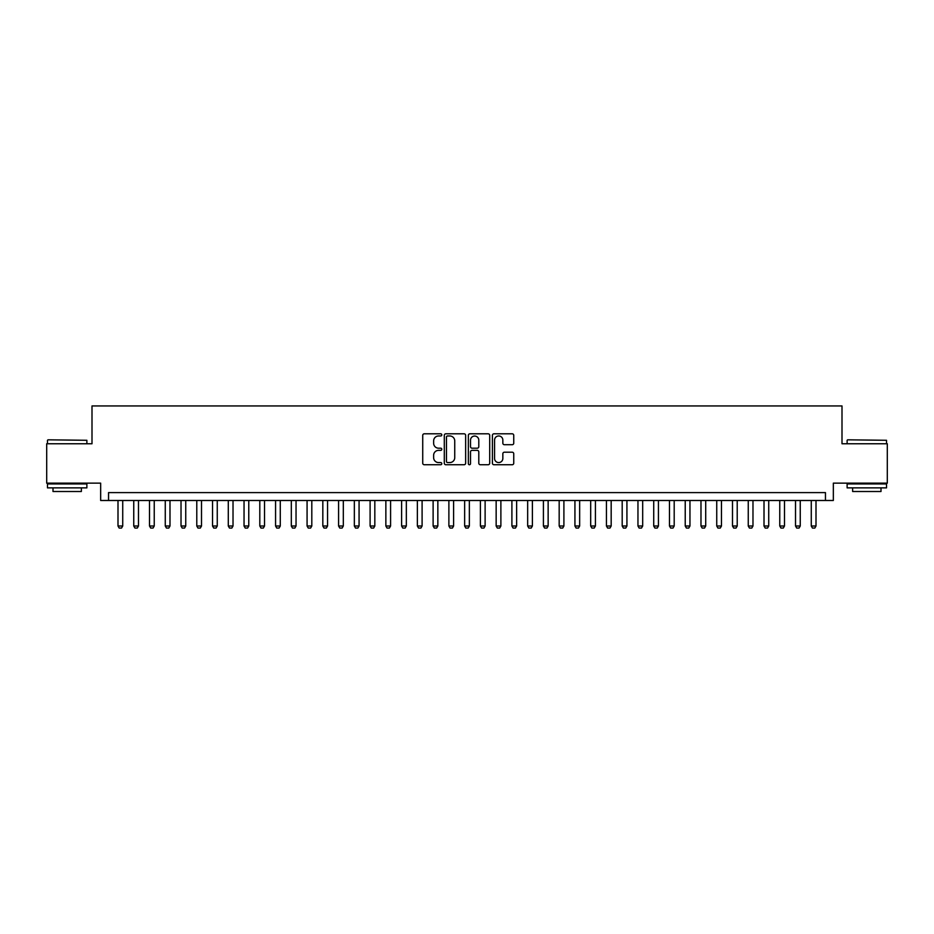 <?xml version="1.0" encoding="UTF-8"?>
<svg xmlns="http://www.w3.org/2000/svg" width="934" height="934" viewBox="0 0 934 934"><rect width="100%" height="100%" fill="white"/><g stroke="black" fill="none" stroke-linecap="round" stroke-linejoin="round"><path stroke-width="1.4" d="M441.794 434.894A1.086 1.086 0 0 0 440.708 433.808L424.281 433.808A1.541 1.541 0 0 0 422.728 435.349L422.728 463.194A1.541 1.541 0 0 0 424.281 464.735L440.708 464.735A1.086 1.086 0 0 0 441.794 463.661A1.086 1.086 0 0 0 440.708 462.575L438.583 462.575A4.95 4.95 0 0 1 433.633 457.625L433.633 455.302A4.95 4.95 0 0 1 438.583 450.351L440.708 450.351A1.086 1.086 0 0 0 441.794 449.277A1.086 1.086 0 0 0 440.708 448.192L438.583 448.192A4.95 4.95 0 0 1 433.633 443.241L433.633 440.918A4.95 4.95 0 0 1 438.583 435.968L440.708 435.968A1.086 1.086 0 0 0 441.794 434.894M512.194 444.712A1.541 1.541 0 0 0 513.747 443.16L513.747 435.349A1.541 1.541 0 0 0 512.194 433.808L493.946 433.808A1.541 1.541 0 0 0 492.405 435.349L492.405 463.194A1.541 1.541 0 0 0 493.946 464.735L512.194 464.735A1.541 1.541 0 0 0 513.747 463.194L513.747 453.761A1.541 1.541 0 0 0 512.194 452.208L504.383 452.208A1.541 1.541 0 0 0 502.842 453.761L502.842 458.442A4.133 4.133 0 0 1 498.709 462.575A4.133 4.133 0 0 1 494.565 458.442L494.565 440.112A4.133 4.133 0 0 1 498.709 435.968A4.133 4.133 0 0 1 502.842 440.112L502.842 443.16A1.541 1.541 0 0 0 504.383 444.712L512.194 444.712M825.458 500.484L833.338 500.484L833.338 483.147L887.3 483.147L887.3 443.755L842.001 443.755L842.001 405.94L91.999 405.94L91.999 443.755L46.7 443.755L46.7 483.147L100.662 483.147L100.662 500.484L825.458 500.484L825.458 492.603L108.542 492.603L108.542 500.484M465.646 435.349A1.541 1.541 0 0 0 464.105 433.808L445.845 433.808A1.541 1.541 0 0 0 444.304 435.349L444.304 463.194A1.541 1.541 0 0 0 445.845 464.735L464.105 464.735A1.541 1.541 0 0 0 465.646 463.194L465.646 435.349M469.895 433.808L488.155 433.808A1.541 1.541 0 0 1 489.696 435.349L489.696 463.194A1.541 1.541 0 0 1 488.155 464.735L480.345 464.735A1.541 1.541 0 0 1 478.792 463.194L478.792 451.904A1.541 1.541 0 0 0 477.251 450.351L472.067 450.351A1.541 1.541 0 0 0 470.514 451.904L470.514 463.661A1.086 1.086 0 0 1 469.44 464.735A1.086 1.086 0 0 1 468.354 463.661L468.354 435.349A1.541 1.541 0 0 1 469.895 433.808M447.549 435.968A1.086 1.086 0 0 0 446.464 437.054L446.464 461.489A1.086 1.086 0 0 0 447.549 462.575L449.791 462.575A4.95 4.95 0 0 0 454.741 457.625L454.741 440.918A4.95 4.95 0 0 0 449.791 435.968L447.549 435.968M478.792 440.183A4.133 4.133 0 0 0 474.659 436.05A4.133 4.133 0 0 0 470.514 440.183L470.514 446.65A1.541 1.541 0 0 0 472.067 448.192L477.251 448.192A1.541 1.541 0 0 0 478.792 446.65L478.792 440.183M117.999 500.484L117.999 526.005L122.728 526.005L122.728 500.484M122.728 526.005L121.537 528.06L119.178 528.06L117.999 526.005M47.961 439.821L86.874 440.288L47.961 439.821M67.178 487.875L47.482 487.875L47.482 483.94L86.874 483.94L86.874 487.875L67.178 487.875M81.363 487.875L81.363 491.506L53.005 491.506L53.005 487.875M847.593 439.821L886.518 440.288L847.593 439.821M866.822 487.875L847.126 487.875L847.126 483.94L886.518 483.94L886.518 487.875L866.822 487.875M880.995 487.875L880.995 491.506L852.637 491.506L852.637 487.875M133.749 500.484L133.749 526.005L138.477 526.005L138.477 500.484M138.477 526.005L137.298 528.06L134.94 528.06L133.749 526.005M149.51 500.484L149.51 526.005L154.238 526.005L154.238 500.484M154.238 526.005L153.059 528.06L150.689 528.06L149.51 526.005M165.271 500.484L165.271 526.005L169.988 526.005L169.988 500.484M169.988 526.005L168.809 528.06L166.45 528.06L165.271 526.005M181.021 500.484L181.021 526.005L185.749 526.005L185.749 500.484M185.749 526.005L184.57 528.06L182.2 528.06L181.021 526.005M196.782 500.484L196.782 526.005L201.51 526.005L201.51 500.484M201.51 526.005L200.32 528.06L197.961 528.06L196.782 526.005M212.532 500.484L212.532 526.005L217.26 526.005L217.26 500.484M217.26 526.005L216.081 528.06L213.723 528.06L212.532 526.005M228.293 500.484L228.293 526.005L233.021 526.005L233.021 500.484M233.021 526.005L231.842 528.06L229.472 528.06L228.293 526.005M244.043 500.484L244.043 526.005L248.771 526.005L248.771 500.484M248.771 526.005L247.592 528.06L245.233 528.06L244.043 526.005M259.804 500.484L259.804 526.005L264.532 526.005L264.532 500.484M264.532 526.005L263.353 528.06L260.983 528.06L259.804 526.005M275.565 500.484L275.565 526.005L280.282 526.005L280.282 500.484M280.282 526.005L279.103 528.06L276.744 528.06L275.565 526.005M291.315 500.484L291.315 526.005L296.043 526.005L296.043 500.484M296.043 526.005L294.864 528.06L292.494 528.06L291.315 526.005M307.076 500.484L307.076 526.005L311.804 526.005L311.804 500.484M311.804 526.005L310.613 528.06L308.255 528.06L307.076 526.005M322.825 500.484L322.825 526.005L327.554 526.005L327.554 500.484M327.554 526.005L326.375 528.06L324.016 528.06L322.825 526.005M338.587 500.484L338.587 526.005L343.315 526.005L343.315 500.484M343.315 526.005L342.136 528.06L339.766 528.06L338.587 526.005M354.348 500.484L354.348 526.005L359.065 526.005L359.065 500.484M359.065 526.005L357.885 528.06L355.527 528.06L354.348 526.005M370.097 500.484L370.097 526.005L374.826 526.005L374.826 500.484M374.826 526.005L373.647 528.06L371.277 528.06L370.097 526.005M385.859 500.484L385.859 526.005L390.587 526.005L390.587 500.484M390.587 526.005L389.396 528.06L387.038 528.06L385.859 526.005M401.608 500.484L401.608 526.005L406.337 526.005L406.337 500.484M406.337 526.005L405.158 528.06L402.787 528.06L401.608 526.005M417.37 500.484L417.37 526.005L422.098 526.005L422.098 500.484M422.098 526.005L420.907 528.06L418.549 528.06L417.37 526.005M433.119 500.484L433.119 526.005L437.848 526.005L437.848 500.484M437.848 526.005L436.668 528.06L434.31 528.06L433.119 526.005M448.88 500.484L448.88 526.005L453.609 526.005L453.609 500.484M453.609 526.005L452.43 528.06L450.06 528.06L448.88 526.005M464.642 500.484L464.642 526.005L469.358 526.005L469.358 500.484M469.358 526.005L468.179 528.06L465.821 528.06L464.642 526.005M480.391 500.484L480.391 526.005L485.12 526.005L485.12 500.484M485.12 526.005L483.94 528.06L481.57 528.06L480.391 526.005M496.152 500.484L496.152 526.005L500.881 526.005L500.881 500.484M500.881 526.005L499.69 528.06L497.332 528.06L496.152 526.005M511.902 500.484L511.902 526.005L516.63 526.005L516.63 500.484M516.63 526.005L515.451 528.06L513.093 528.06L511.902 526.005M527.663 500.484L527.663 526.005L532.392 526.005L532.392 500.484M532.392 526.005L531.212 528.06L528.842 528.06L527.663 526.005M543.413 500.484L543.413 526.005L548.141 526.005L548.141 500.484M548.141 526.005L546.962 528.06L544.604 528.06L543.413 526.005M559.174 500.484L559.174 526.005L563.903 526.005L563.903 500.484M563.903 526.005L562.723 528.06L560.353 528.06L559.174 526.005M574.935 500.484L574.935 526.005L579.652 526.005L579.652 500.484M579.652 526.005L578.473 528.06L576.115 528.06L574.935 526.005M590.685 500.484L590.685 526.005L595.413 526.005L595.413 500.484M595.413 526.005L594.234 528.06L591.864 528.06L590.685 526.005M606.446 500.484L606.446 526.005L611.175 526.005L611.175 500.484M611.175 526.005L609.984 528.06L607.625 528.06L606.446 526.005M622.196 500.484L622.196 526.005L626.924 526.005L626.924 500.484M626.924 526.005L625.745 528.06L623.387 528.06L622.196 526.005M637.957 500.484L637.957 526.005L642.685 526.005L642.685 500.484M642.685 526.005L641.506 528.06L639.136 528.06L637.957 526.005M653.718 500.484L653.718 526.005L658.435 526.005L658.435 500.484M658.435 526.005L657.256 528.06L654.897 528.06L653.718 526.005M669.468 500.484L669.468 526.005L674.196 526.005L674.196 500.484M674.196 526.005L673.017 528.06L670.647 528.06L669.468 526.005M685.229 500.484L685.229 526.005L689.957 526.005L689.957 500.484M689.957 526.005L688.767 528.06L686.408 528.06L685.229 526.005M700.979 500.484L700.979 526.005L705.707 526.005L705.707 500.484M705.707 526.005L704.528 528.06L702.158 528.06L700.979 526.005M716.74 500.484L716.74 526.005L721.468 526.005L721.468 500.484M721.468 526.005L720.277 528.06L717.919 528.06L716.74 526.005M732.489 500.484L732.489 526.005L737.218 526.005L737.218 500.484M737.218 526.005L736.039 528.06L733.68 528.06L732.489 526.005M748.251 500.484L748.251 526.005L752.979 526.005L752.979 500.484M752.979 526.005L751.8 528.06L749.43 528.06L748.251 526.005M764.012 500.484L764.012 526.005L768.729 526.005L768.729 500.484M768.729 526.005L767.55 528.06L765.191 528.06L764.012 526.005M779.762 500.484L779.762 526.005L784.49 526.005L784.49 500.484M784.49 526.005L783.311 528.06L780.941 528.06L779.762 526.005M795.523 500.484L795.523 526.005L800.251 526.005L800.251 500.484M800.251 526.005L799.06 528.06L796.702 528.06L795.523 526.005M811.272 500.484L811.272 526.005L816.001 526.005L816.001 500.484M816.001 526.005L814.822 528.06L812.463 528.06L811.272 526.005M47.482 443.755L47.482 440.288M56.472 483.94L56.472 483.147M77.896 483.94L77.896 483.147M86.874 443.755L86.874 440.288M847.126 443.755L847.126 440.288M856.104 483.94L856.104 483.147M877.528 483.94L877.528 483.147M886.518 443.755L886.518 440.288"/></g></svg>
